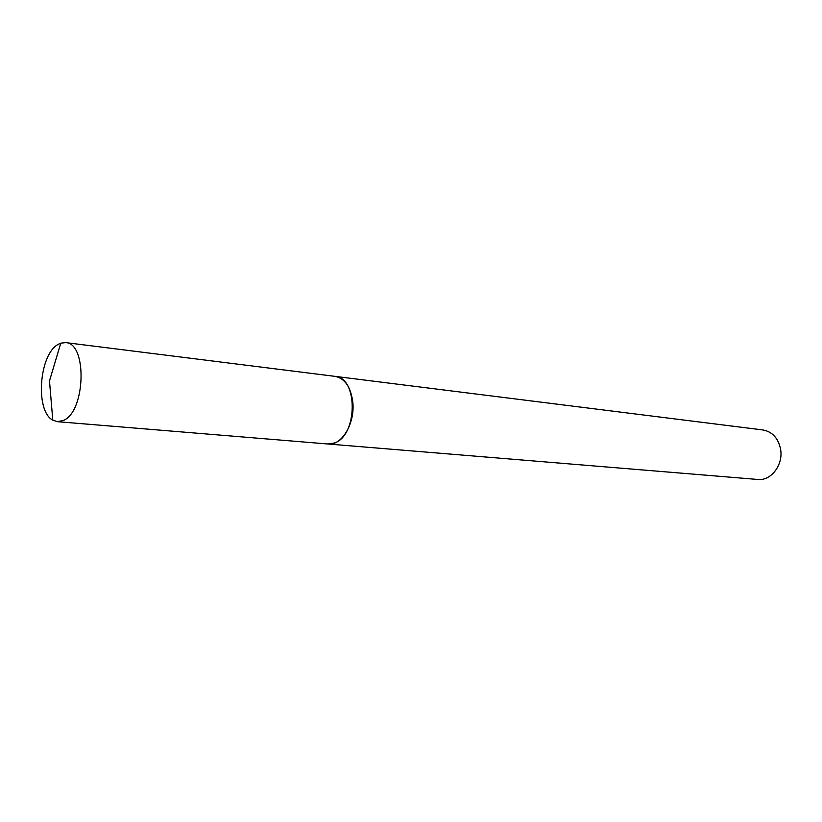 <?xml version="1.0" encoding="UTF-8"?>
<svg xmlns="http://www.w3.org/2000/svg" width="822" height="822" viewBox="0 0 822 822"><rect width="100%" height="100%" fill="white"/><g stroke="black" fill="none" stroke-linecap="round" stroke-linejoin="round"><path stroke-width="1.23" d="M63.438 420.432L57.437 421.686L52.793 420.145C34.801 411.051 39.168 353.583 58.506 344.213L60.787 343.164L65.657 342.61C87.42 342.908 85.611 411.617 63.438 420.432M65.657 342.61L334.903 376.342C358.279 377.236 357.878 435.876 334.297 443.027L327.875 443.993L57.437 421.686M335.016 376.353L762.929 429.957C772.177 431.684 778.033 437.921 780.489 448.689C783.756 464.399 771.231 481.137 757.792 479.462L327.999 444.003M335.129 376.373C344.644 378.315 350.501 386.607 352.7 401.249C355.566 422.662 341.911 445.966 328.112 444.014M60.787 343.164L49.484 380.894L52.793 420.145"/></g></svg>
